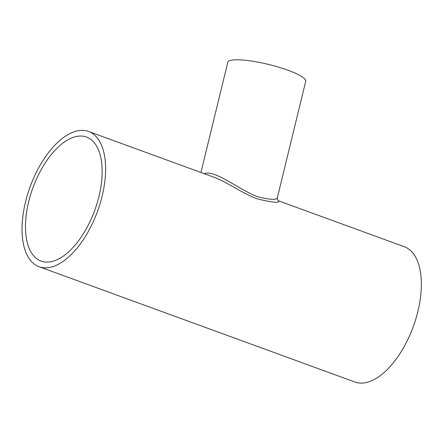 <?xml version="1.0" encoding="UTF-8"?>
<svg xmlns="http://www.w3.org/2000/svg" width="443" height="443" viewBox="0 0 443 443"><rect width="100%" height="100%" fill="white"/><g stroke="black" fill="none" stroke-linecap="round" stroke-linejoin="round"><path stroke-width="0.66" d="M28.706 201.615A66.051 32.904 110.1 0 1 86.463 137.042A66.051 32.904 110.1 0 1 94.719 210.37A66.051 32.904 110.1 0 1 41.16 261.126A66.051 32.904 110.1 0 1 28.706 201.615M25.539 201.842A72.015 35.872 110.1 0 1 88.511 131.438A72.015 35.872 110.1 0 1 97.51 211.389A72.015 35.872 110.1 0 1 39.117 266.73A72.015 35.872 110.1 0 1 25.539 201.842M204.173 173.667C215.093 169.514 238.101 189.211 257.278 196.626C269.804 199.793 276.487 200.181 277.335 197.783C277.429 199.837 277.933 200.889 278.846 200.928L404.254 246.712A72.015 35.872 110.1 0 1 413.258 326.663A72.015 35.872 110.1 0 1 354.86 382.004L39.117 266.73M278.846 200.928L278.846 200.928C279.826 203.254 272.672 202.578 257.383 198.907C243.069 193.785 226.744 181.851 213.914 177.222L88.511 131.438M277.335 197.783L305.725 81.313A40.108 7.592 -166.3 0 0 288.077 70.276A40.108 7.592 -166.3 0 0 248.983 60.697A40.108 7.592 -166.3 0 0 227.796 62.313L200.939 172.482"/></g></svg>
